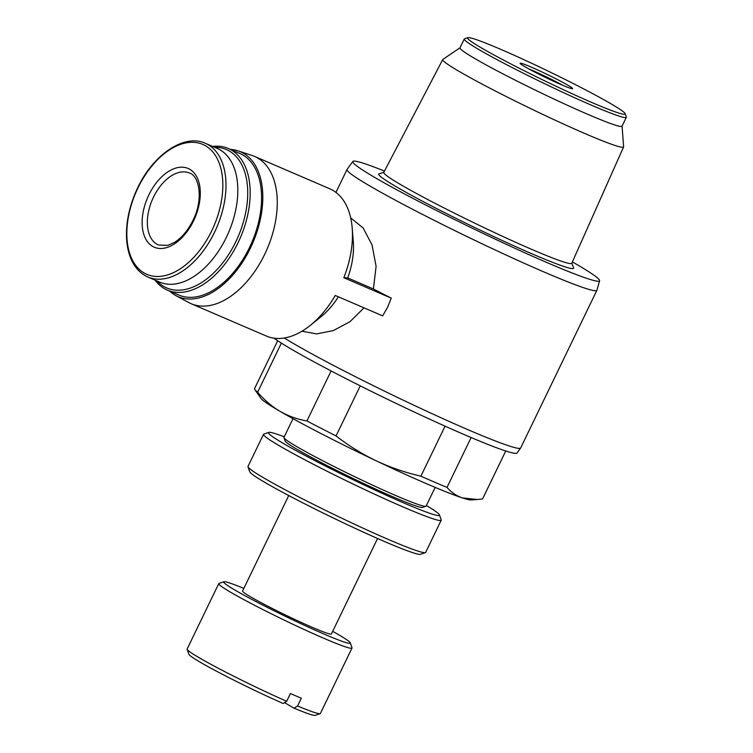 <?xml version="1.0" encoding="UTF-8"?>
<svg xmlns="http://www.w3.org/2000/svg" width="753" height="753" viewBox="0 0 753 753"><rect width="100%" height="100%" fill="white"/><g stroke="black" fill="none" stroke-linecap="round" stroke-linejoin="round"><path stroke-width="1.13" d="M243.84 588.413A70.311 4.113 25.8 0 0 223.895 581.758L218.972 583.462A74.01 4.339 25.8 0 0 218.747 583.641L187.121 649.048A74.01 4.339 25.8 0 0 187.13 649.331L188.852 654.253A70.311 4.113 25.8 0 0 283.147 703.49L286.695 701.297L290.451 693.541A74.01 4.339 -154.2 0 0 301.322 698.219L297.567 705.975A74.01 4.339 25.8 0 0 320.166 713.646A74.01 4.339 25.8 0 0 320.392 713.467L352.009 648.06A74.01 4.339 25.8 0 0 352.009 647.778L350.277 642.855A70.311 4.113 25.8 0 0 338.634 634.741A70.311 4.113 25.8 0 0 332.685 631.353M187.13 649.331A74.01 4.339 25.8 0 0 286.695 701.297M277.697 340.742L254.57 388.567A126.655 7.417 25.8 0 0 254.834 389.536L260.764 398.205A117.487 6.881 25.8 0 0 279.994 411.326A117.487 6.881 25.8 0 0 376.171 460.808C390.431 467.481 405.33 472.611 420.889 476.178A126.655 7.417 25.8 0 0 447.009 487.417C451.395 492.424 456.553 495.935 462.483 497.931L477.515 499.503L482.551 498.938A126.655 7.417 25.8 0 0 482.626 498.815L505.752 450.991L482.551 498.938M254.834 389.536A126.655 7.417 25.8 0 0 257.639 392.191C264.218 399.984 271.664 406.356 279.994 411.326C288.408 416.117 297.388 419.327 306.942 420.946A126.655 7.417 25.8 0 0 336.054 435.921C348.592 445.691 361.967 453.984 376.171 460.808A117.487 6.881 25.8 0 0 462.483 497.931A117.487 6.881 25.8 0 0 471.227 499.945L477.515 499.503M281.368 343.114L257.639 392.191M331.113 370.937L306.942 420.946M360.263 385.847L336.054 435.921M445.07 426.16L420.889 476.178M471.124 437.54L447.009 487.417M364.019 307.845L349.872 321.785L333.202 330.633L316.674 333.899L301.953 331.226M338.37 296.814A61.671 37.029 113.3 0 1 321.107 316.674L310.349 325.343A80.176 48.136 113.3 0 1 266.393 336.064L191.177 303.713A80.176 48.136 113.3 0 1 188.899 302.621L175.863 295.6A78.886 47.364 113.3 0 1 169.594 291.072M350.7 217.918L363.106 227.924L372.029 244.894L376.095 266.317L373.413 288.964L347.679 277.895L343.82 277.725L391.24 298.122L387.579 307.309L382.665 315.865L335.245 295.468A80.176 48.136 113.3 0 1 310.349 325.343M230.522 149.433A78.886 47.364 113.3 0 1 238.117 150.873L252.18 155.513A80.176 48.136 113.3 0 1 254.542 156.417L329.748 188.768A80.176 48.136 113.3 0 1 352.197 228.055L353.298 241.826A61.671 37.029 113.3 0 1 347.679 277.895M254.542 156.417A80.176 48.136 113.3 0 1 264.642 254.429A80.176 48.136 113.3 0 1 191.177 303.713M352.197 228.055A80.176 48.136 113.3 0 1 343.82 277.725M193.549 220.874A42.865 25.734 113.3 0 1 143.917 234.701A42.865 25.734 113.3 0 1 176.174 167.975A42.865 25.734 113.3 0 1 193.549 220.874M205.362 143.315L217.184 148.397A72.777 43.693 113.3 0 1 226.352 237.374A72.777 43.693 113.3 0 1 159.674 282.111L147.852 277.019C135.455 271.202 128.396 258.976 126.673 240.348C125.6 224.432 128.791 207.969 136.237 190.97C151.344 155.824 183.836 133.083 205.362 143.315A72.777 43.693 113.3 0 1 214.539 232.282A72.777 43.693 113.3 0 1 147.852 277.019M214.577 147.277A75.347 45.236 113.3 0 1 235.849 241.657A75.347 45.236 113.3 0 1 157.057 280.982M212.591 146.43A77.088 46.291 113.3 0 1 228.328 148.492A77.088 46.291 113.3 0 1 238.042 242.739A77.088 46.291 113.3 0 1 167.401 290.131A77.088 46.291 113.3 0 1 155.08 280.135M228.328 148.492L239.736 153.405A77.088 46.291 113.3 0 1 249.45 247.643A77.088 46.291 113.3 0 1 178.809 295.035L167.401 290.131M238.117 150.873A78.886 47.364 113.3 0 1 250.382 248.189A78.886 47.364 113.3 0 1 175.863 295.6M391.24 298.122A138.768 8.123 -154.2 0 1 373.413 288.964M384.472 171.072A137.055 8.029 25.8 0 0 352.818 161.462L347.058 169.444A138.768 8.123 25.8 0 0 347.011 169.519A138.768 8.123 25.8 0 0 468.404 237.233A138.768 8.123 25.8 0 0 596.875 290.31A138.768 8.123 25.8 0 0 596.913 290.234L599.586 280.756A137.055 8.029 25.8 0 0 576.845 264.491A137.055 8.029 25.8 0 0 572.393 261.922M284.295 338.003A138.768 8.123 25.8 0 0 422.48 409.246A138.768 8.123 25.8 0 0 520.624 448.026A138.768 8.123 25.8 0 0 520.671 447.95L596.875 290.31M273.998 338.182A137.695 8.067 25.8 0 0 408.182 409.171A137.695 8.067 25.8 0 0 517.029 453.014L520.624 448.026M352.818 161.462A137.055 8.029 25.8 0 0 472.677 228.404A137.055 8.029 25.8 0 0 599.586 280.756M383.861 172.249L379.079 173.821A108.225 6.335 25.8 0 0 473.411 226.888A108.225 6.335 25.8 0 0 573.588 267.852L571.856 263.126M460.027 47.787L442.886 59.412A100.431 5.883 25.8 0 0 442.755 59.553L383.776 172.409A104.413 6.118 25.8 0 0 475.115 223.359A104.413 6.118 25.8 0 0 571.781 263.286L623.588 146.976A100.431 5.883 25.8 0 0 623.616 146.779L622.082 126.127M442.755 59.553A100.431 5.883 25.8 0 0 530.601 108.573A100.431 5.883 25.8 0 0 623.588 146.976M467.839 37.65L464.545 38.789A90.002 5.271 25.8 0 0 464.272 38.996L459.989 47.872A90.002 5.271 25.8 0 0 538.724 91.781A90.002 5.271 25.8 0 0 622.044 126.212L626.327 117.336A90.002 5.271 25.8 0 0 626.327 116.997L625.178 113.712A87.527 5.13 25.8 0 0 610.674 103.613A87.527 5.13 25.8 0 0 525.726 60.522A87.527 5.13 25.8 0 0 467.839 37.65A87.527 5.13 25.8 0 0 544.146 80.571A87.527 5.13 25.8 0 0 625.178 113.712M464.272 38.996A90.002 5.271 25.8 0 0 543.007 82.915A90.002 5.271 25.8 0 0 626.327 117.336M567.809 85.174A29.179 1.713 25.8 0 0 538.329 70.274A29.179 1.713 25.8 0 0 520.097 63.308A29.179 1.713 25.8 0 0 545.633 77.493A29.179 1.713 25.8 0 0 572.6 88.694A29.179 1.713 25.8 0 0 567.809 85.174M284.53 702.634L294.018 708.168A70.311 4.113 25.8 0 0 315.234 715.35L320.166 713.646M297.567 705.975L294.018 708.168M218.747 583.641A74.01 4.339 25.8 0 0 283.486 619.757A74.01 4.339 25.8 0 0 352.009 648.06M223.895 581.758A70.311 4.113 25.8 0 0 285.189 616.227A70.311 4.113 25.8 0 0 350.277 642.855M288.728 495.549L242.56 591.049A49.34 2.89 25.8 0 0 285.726 615.126A49.34 2.89 25.8 0 0 331.405 633.998L377.573 538.499M284.248 436.806A94.982 5.563 25.8 0 0 268.755 432.382L263.823 434.095A98.681 5.779 25.8 0 0 263.522 434.321L247.982 466.474A98.681 5.779 25.8 0 0 247.991 466.851L249.714 471.773A94.982 5.563 25.8 0 0 332.798 517.753A94.982 5.563 25.8 0 0 420.438 554.312L425.37 552.598A98.681 5.779 25.8 0 0 425.671 552.373L441.211 520.219A98.681 5.779 25.8 0 0 441.202 519.843L439.479 514.92A94.982 5.563 25.8 0 0 426.396 505.517M247.991 466.851A98.681 5.779 25.8 0 0 334.313 514.628A98.681 5.779 25.8 0 0 425.37 552.598M263.522 434.321A98.681 5.779 25.8 0 0 349.853 482.475A98.681 5.779 25.8 0 0 441.211 520.219M268.755 432.382A94.982 5.563 25.8 0 0 351.557 478.955A94.982 5.563 25.8 0 0 439.479 514.92M293.011 418.677L283.975 437.371A78.943 4.622 25.8 0 0 283.975 437.672L285.123 440.957A76.477 4.48 25.8 0 0 352.028 477.976A76.477 4.48 25.8 0 0 422.593 507.409L425.878 506.27A78.943 4.622 25.8 0 0 426.123 506.091L435.159 487.398M283.975 437.672A78.943 4.622 25.8 0 0 353.035 475.896A78.943 4.622 25.8 0 0 425.878 506.27M563.084 85.456A27.757 1.628 25.8 0 0 528.55 68.768M211.687 230.898A70.735 42.469 113.3 0 1 129.78 253.714A70.735 42.469 113.3 0 1 183.007 143.597A70.735 42.469 113.3 0 1 211.687 230.898M158.459 244.998A39.165 23.512 113.3 0 1 152.332 199.724A39.165 23.512 113.3 0 1 189.408 173.039C199.385 175.647 203.687 199.545 192.937 220.431C187.902 230.512 181.737 237.844 174.461 242.419L167.778 245.384L158.459 244.998M335.951 192.392L347.011 169.519"/></g></svg>
